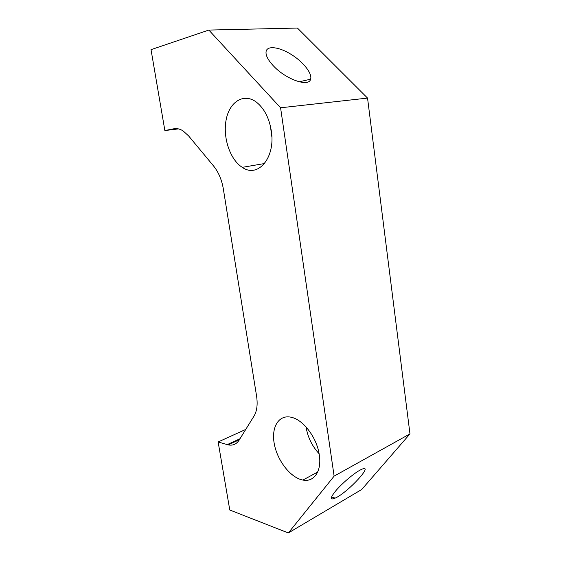 <?xml version="1.0" encoding="UTF-8"?>
<svg xmlns="http://www.w3.org/2000/svg" width="561" height="561" viewBox="0 0 561 561"><rect width="100%" height="100%" fill="white"/><g stroke="black" fill="none" stroke-linecap="round" stroke-linejoin="round"><path stroke-width="0.84" d="M218.138 441.956L229.779 510.012L288.347 532.95L334.118 476.135L280.584 107.789L208.832 30.07L151.028 49.656L164.864 130.552L173.819 128.785C176.813 128.217 179.885 128.904 183.026 130.86L188.552 135.846L213.566 165.979C218.51 172.108 221.77 179.765 223.341 188.952L256.58 396.108C257.815 404.453 256.966 411.101 254.021 416.066L239.112 440.161C236.454 444.235 232.815 445.806 228.201 444.88L218.138 441.956L245.753 429.424M164.864 130.552L178.475 128.897M288.347 532.95L361.705 489.508L409.972 433.891L334.118 476.135M335.268 491.422C341.376 483.905 354.314 472.888 360.688 469.802C375.982 461.962 348.199 492.376 335.19 498.119C330.015 500.328 330.036 498.091 335.268 491.422M273.298 65.763C267.709 59.69 265.332 54.803 266.173 51.093C267.765 45.343 279.722 47.131 291.538 54.634C303.375 62.047 312.498 73.603 310.605 79.206C308.873 87.516 285.598 79.262 273.298 65.763M271.293 130.706C275.823 157.774 257.836 178.538 242.268 167.346C230.094 159.703 222.605 137.473 226.167 119.682C229.512 101.751 243.776 92.635 256.363 102.102C264.14 108.308 269.112 117.838 271.293 130.706M270.374 125.93L271.868 136.94M319.104 453.737C312.07 446.086 307.716 437.159 306.054 426.963M319.3 454.964C321.888 471.135 313.999 482.467 302.877 480.062C290.5 477.811 277.12 460.399 274.217 443.513C271.089 426.584 279.245 413.815 292.057 417.475C303.887 420.413 317.077 438.246 319.3 454.964M280.584 107.789L367.546 98.091L409.972 433.891M208.832 30.07L297.414 28.05L367.546 98.091M173.819 128.785L175.369 128.602M227.219 444.628L239.982 438.744M228.201 444.88L239.386 439.719M335.19 498.119L331.565 496.948M310.605 79.206L299.167 81.808M242.268 167.346L264.533 163.539M302.877 480.062L317.673 472.053"/></g></svg>
